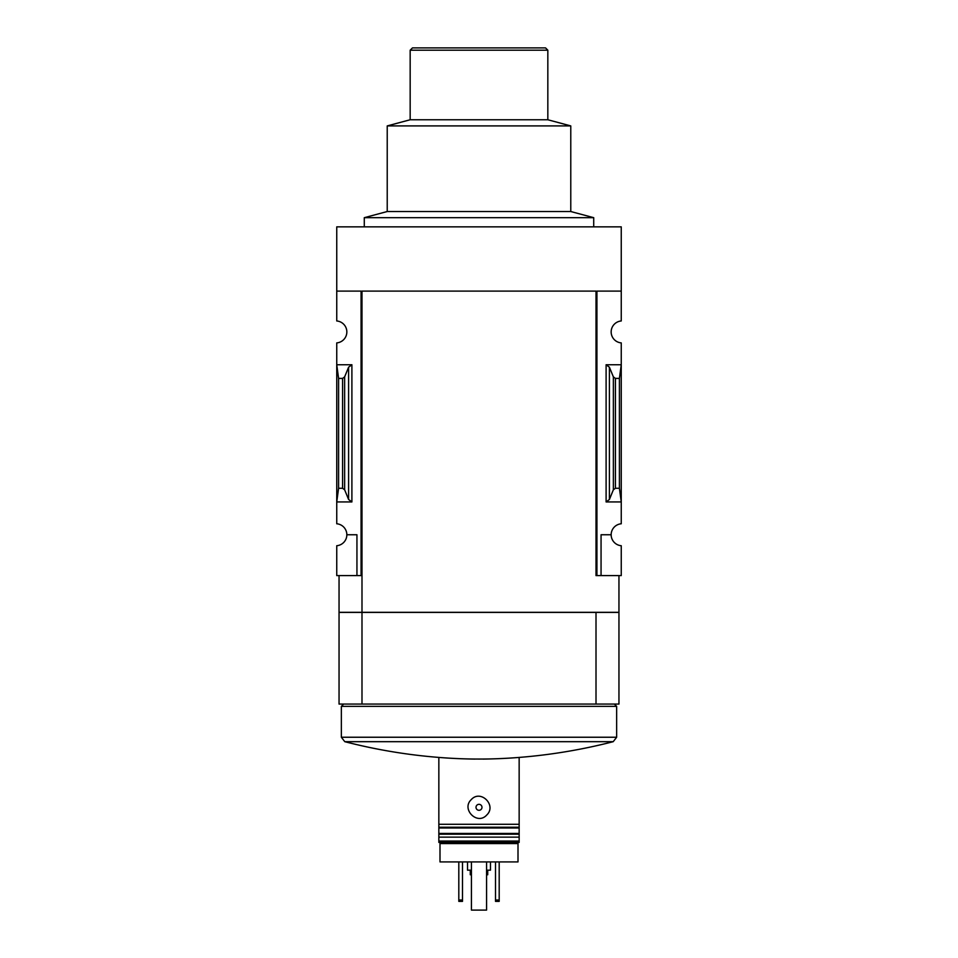 <?xml version="1.0" encoding="UTF-8"?>
<svg xmlns="http://www.w3.org/2000/svg" width="958" height="958" viewBox="0 0 958 958"><rect width="100%" height="100%" fill="white"/><g stroke="black" fill="none" stroke-linecap="round" stroke-linejoin="round"><path stroke-width="1.44" d="M596.008 575.59L596.008 291.1L596.008 575.59L596.93 575.59L596.93 291.1L621.251 291.1L621.251 226.854L336.749 226.854L336.749 320.966A11.017 11.017 0 0 1 346.844 331.935A11.017 11.017 0 0 1 336.749 342.904L336.749 523.775A11.017 11.017 0 0 1 346.844 534.756L356.939 534.756L356.939 575.59L361.992 575.59M621.251 291.1L621.251 320.966A11.017 11.017 0 0 0 611.156 331.935A11.017 11.017 0 0 0 621.251 342.904L621.251 523.775A11.017 11.017 0 0 0 611.156 534.756A11.017 11.017 0 0 0 621.251 545.725L621.251 575.59L601.061 575.59L601.061 534.756L611.156 534.756M356.939 575.59L336.749 575.59L336.749 545.725A11.017 11.017 0 0 0 346.844 534.756M518.003 842.417L518.003 861.925L439.997 861.925L439.997 842.417M519.152 841.04L519.152 842.417L438.848 842.417L438.848 841.04L519.152 841.04L519.152 757.431C492.352 759.598 465.576 759.598 438.848 757.419L438.848 824.287L519.152 824.287M438.848 841.04L438.848 824.287M443.434 842.417L470.055 842.417M471.24 799.631C461.026 809.175 477.3 825.616 486.748 815.007C496.986 805.462 480.688 789.009 471.24 799.631M518.003 843.567L439.997 843.567M351.897 364.747L336.749 364.747L338.593 378.41L342.569 378.41L344.641 376.877L348.592 367.201L351.897 364.747L351.897 501.944L336.749 501.944L338.593 488.269L338.593 378.41M351.897 501.944L348.592 499.489L344.641 489.813L342.569 488.269L338.593 488.269M361.07 575.59L361.07 291.1L336.749 291.1M596.93 575.59L601.061 575.59M609.408 499.489L613.36 489.813L615.431 488.269L619.407 488.269L621.251 501.944L606.103 501.944L609.408 499.489L609.408 367.201L606.103 364.747L621.251 364.747L619.407 378.41L615.431 378.41L613.36 376.877L609.408 367.201M619.407 488.269L619.407 378.41M618.952 575.59L618.952 612.294L339.048 612.294L339.048 575.59M596.008 291.1L361.992 291.1L361.992 612.294M618.952 704.07L596.008 704.07L596.008 612.437L618.952 612.437L618.952 704.07M361.992 612.437L361.992 704.07L339.048 704.07L339.048 612.437L596.008 612.437M361.992 704.07L596.008 704.07M483.06 759.095C527.139 758.485 570.525 752.677 613.216 741.684L344.784 741.684L341.347 737.241L341.347 706.369L616.653 706.369L616.653 737.241L341.347 737.241M343.635 704.07L341.347 706.369M364.279 226.854L364.279 217.682L593.721 217.682L593.721 226.854M364.279 217.682L387.224 211.526L570.776 211.526L593.721 217.682M387.224 211.526L387.224 125.905L570.776 125.905L570.776 211.526M387.224 125.905L410.168 119.762L547.832 119.762L570.776 125.905M410.168 119.762L410.168 50.199L547.832 50.199L547.832 119.762M410.168 50.199L412.467 47.9L545.533 47.9L547.832 50.199M438.848 837.136L519.152 837.136M476.88 805.211A2.982 2.982 0 0 1 481.982 807.319A2.982 2.982 0 0 1 477.862 810.073A2.982 2.982 0 0 1 476.88 805.211M495.514 861.925L495.514 901.382L499.19 901.382L499.19 900.005L495.514 900.005M499.19 861.925L499.19 900.005M458.81 861.925L458.81 901.382L462.486 901.382L462.486 900.005L458.81 900.005M462.486 861.925L462.486 900.005M470.282 870.175L470.282 874.762L471.432 874.762M486.568 874.762L487.718 874.762L487.718 870.175M467.528 861.925L467.528 870.175L471.432 870.175M486.568 870.175L490.472 870.175L490.472 861.925M486.568 861.925L486.568 910.1L471.432 910.1L471.432 861.925M342.569 488.269L342.569 378.41M606.103 501.944L606.103 364.747M615.431 488.269L615.431 378.41M613.36 489.813L613.36 376.877M348.592 499.489L348.592 367.201M344.641 489.813L344.641 376.877M438.848 827.233L519.152 827.233M438.848 827.987L519.152 827.987M438.848 833.448L519.152 833.448M438.848 834.202L519.152 834.202M344.784 741.684C387.475 752.677 430.861 758.485 474.94 759.095M613.216 741.684L616.653 737.241M614.365 704.07L616.653 706.369"/></g></svg>
